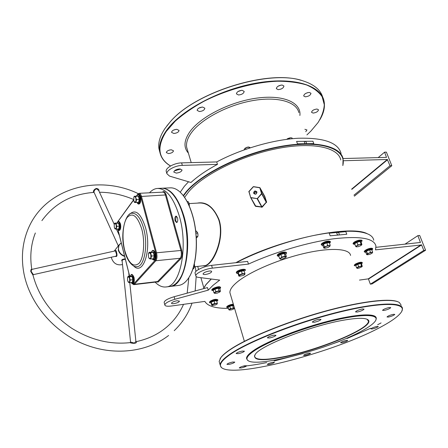 <?xml version="1.0" encoding="UTF-8"?>
<svg xmlns="http://www.w3.org/2000/svg" width="448" height="448" viewBox="0 0 448 448"><rect width="100%" height="100%" fill="white"/><g stroke="black" fill="none" stroke-linecap="round" stroke-linejoin="round"><path stroke-width="0.67" d="M345.083 319.917C357.454 317.873 365.042 317.8 367.847 319.698C377.485 326.077 319.71 350.498 281.982 357.364C261.212 361.234 252.297 360.254 255.231 354.418C260.002 345.671 312.659 325.097 345.083 319.917M254.822 355.018L254.475 356.238C255.366 360.086 264.55 360.354 282.033 357.045C316.658 350.666 369.37 329.364 368.435 321.104L367.002 319.234M342.815 165.441C346.954 149.75 323.658 139.95 284.687 146.11C245.801 152.13 201.505 173.466 186.262 192.265L183.501 195.905M183.254 195.591L185.954 192.041C200.189 174.608 239.142 154.756 276.254 147.258C313.41 139.67 340.508 145.594 343.084 158.721L342.871 165.575M204.59 286.63L206.052 284.474L211.176 279.003M211.31 279.02L205.867 284.777L203.493 288.686M255.164 350.213C247.946 354.99 245.487 358.378 247.794 360.388C256.099 368.407 331.548 348.286 362.852 330.378C369.298 326.799 373.447 323.697 375.306 321.076C380.156 314.317 363.58 313.398 334.152 320.393C304.808 327.32 269.511 340.794 255.164 350.213M248.382 360.791L247.464 360.209L246.624 358.394C246.714 356.317 249.452 353.511 254.845 349.983C268.335 341.146 300.065 328.703 328.457 321.44C356.899 314.132 376.303 313.32 376.298 318.416L375.816 320.18M182.386 194.522C186.519 199.41 189.902 206.282 192.522 215.135C198.862 236.18 197.243 264.286 189.314 276.825M178.36 285.443L178.763 285.393C182.078 284.911 185.108 282.806 187.846 279.082C196.823 267.49 199.158 237.418 192.382 215.023C189.263 204.585 185.192 196.969 180.169 192.164C176.826 189.084 173.488 187.645 170.156 187.858L162.187 188.222M180.034 278.376C188.054 265.994 189.756 237.255 183.378 215.762C180.684 206.545 177.218 199.472 172.978 194.544C177.218 199.472 180.684 206.545 183.378 215.762C189.756 237.255 188.054 265.994 180.034 278.376M161.739 188.244L161.806 188.238C170.677 188.306 177.99 197.428 183.758 215.611C193.054 246.058 184.772 286.042 170.464 286.412L170.01 286.468M220.052 358.814L221.043 357.302C222.678 355.169 225.484 352.727 229.471 349.978C245.571 338.789 283.567 322.902 321.362 312.211C359.178 301.493 390.001 297.797 398.149 301.896M401.218 305.278L399.431 302.579C392.773 297.842 362.365 301.039 323.758 311.786C285.186 322.504 245.756 338.862 229.303 350.297C225.305 353.058 222.488 355.505 220.858 357.638L219.15 361.413L219.716 363.412M242.581 366.307C249.665 365.652 257.706 364.414 266.711 362.594M274.036 361.038L302.977 353.539M323.126 347.211L340.082 341.186M347.043 338.503L370.681 328.25M377.658 324.75L381.058 322.93M230.675 354.133C221.547 360.466 218.523 364.963 221.603 367.634C234.226 378.801 336.952 351.439 382.094 326.323C392.011 320.942 398.378 316.254 401.201 312.267C407.938 302.859 384.955 301.258 342.462 311.399C300.07 321.451 249.603 341.062 230.675 354.133M222.499 368.267L221.273 367.455L220.125 364.851C220.259 362.13 223.67 358.478 230.35 353.903C248.125 341.667 293.171 323.652 334.102 313.102C375.094 302.495 402.455 301.51 402.483 308.633L401.862 311.097M322.739 97.3C320.656 89.998 314.21 84.566 303.414 81.01C270.39 68.684 194.382 92.221 169.837 122.349L165.116 128.313C160.098 135.744 158.032 142.486 158.922 148.546L159.869 152.275M306.914 134.898L310.884 131.118L318.007 122.612C321.832 116.458 323.932 110.494 324.296 104.731L322.162 96.774C318.914 91.98 313.734 88.049 306.611 84.98C298.435 82.522 288.753 81.267 277.564 81.217C254.257 82.158 226.47 89.757 203.476 101.534C192.483 107.694 183.075 114.229 175.246 121.139L166.253 131.426C156.593 146.782 158.032 158.301 170.559 165.978M177.537 169.238L179.11 169.775M170.52 166.001C164.315 162.344 160.709 157.455 159.712 151.334C158.833 145.314 160.916 138.606 165.95 131.208C179.368 111.39 217.717 90.121 255.007 83.317C292.337 76.412 320.354 84.896 323.91 100.537C325.298 106.529 323.938 112.946 319.816 119.784M176.719 216.345L176.064 216.675L175.706 220.584L176.473 222.001L177.145 222.219M176.932 222.415L176.45 221.984M194.594 266.739L204.529 265.653C211.949 265.418 224.902 239.534 218.887 220.27L218.736 219.772C214.071 208.398 207.603 202.804 199.321 202.994L189.168 203.594M197.327 203.112C206.298 201.393 213.539 206.909 219.038 219.666C224.336 235.385 216.451 256.878 209.182 263.452C207.01 265.474 205.016 266.258 203.207 265.798M319.088 319.25L321.009 319.413C320.174 320.494 317.918 321.446 314.244 322.28L312.301 322.118C313.135 321.037 315.398 320.085 319.088 319.25M362.376 308.974L364.067 309.126C363.182 310.223 360.898 311.198 357.213 312.043L355.505 311.892C356.39 310.794 358.68 309.82 362.376 308.974M389.239 307.513L390.746 307.63C389.855 308.683 387.626 309.624 384.059 310.464L382.53 310.346C383.421 309.294 385.655 308.353 389.239 307.513M393.383 314.317L394.794 314.401C393.943 315.364 391.826 316.243 388.444 317.055L387.016 316.971C387.867 316.014 389.99 315.129 393.383 314.317M376.891 326.441L378.297 326.497C377.507 327.359 375.519 328.171 372.333 328.944L370.916 328.888C371.7 328.031 373.694 327.214 376.891 326.441M346.248 340.407L347.71 340.441C346.993 341.225 345.117 341.981 342.076 342.72L340.598 342.692C341.314 341.908 343.196 341.146 346.248 340.407M309.008 353.198L310.598 353.209C309.938 353.942 308.129 354.665 305.172 355.382L303.565 355.37C304.231 354.637 306.046 353.914 309.008 353.198M272.675 362.326L274.439 362.331C273.806 363.048 272.014 363.765 269.063 364.47L267.282 364.465C267.915 363.748 269.713 363.031 272.675 362.326M244.742 365.753L246.702 365.775C246.075 366.514 244.25 367.242 241.22 367.954L239.249 367.937C239.876 367.198 241.707 366.47 244.742 365.753M232.669 362.04L234.791 362.09C234.142 362.891 232.232 363.658 229.062 364.392L226.918 364.347C227.567 363.546 229.482 362.779 232.669 362.04M242.234 351.075L244.429 351.176C243.729 352.061 241.702 352.89 238.342 353.657L236.13 353.562C236.824 352.671 238.862 351.842 242.234 351.075M273.862 335.16L275.979 335.306C275.218 336.297 273.062 337.198 269.511 337.999L267.366 337.854C268.134 336.862 270.295 335.961 273.862 335.16M176.159 129.366L173.494 130.133M173.841 133.47C176.96 133.129 178.702 132.121 179.06 130.435L176.798 129.332C173.667 129.668 171.92 130.676 171.556 132.356L173.841 133.47M241.528 90.322L237.95 91.571M238.487 94.976C241.892 94.618 243.79 93.43 244.182 91.426L242.144 90.306C238.728 90.67 236.824 91.851 236.426 93.856L238.487 94.976M281.109 85.081L277.973 86.274M278.174 89.656C281.596 89.264 283.517 88.049 283.931 86.016L282.111 85.019C278.678 85.411 276.752 86.621 276.338 88.659L278.174 89.656M169.949 149.946L168.941 150.231M168.521 153.569C171.478 153.227 173.13 152.292 173.482 150.774L171.298 149.789C168.336 150.13 166.678 151.06 166.32 152.578L168.521 153.569M305.754 131.69L306.958 129.959L304.886 129.298M313.096 113.081C316.26 112.661 318.063 111.558 318.489 109.782L316.966 109.026C313.785 109.446 311.982 110.544 311.55 112.325L313.096 113.081M307.776 92.613L305.693 93.436M305.334 96.824C308.666 96.41 310.542 95.228 310.974 93.285L309.338 92.428C306.001 92.842 304.114 94.018 303.682 95.962L305.334 96.824M202.177 107.066L198.75 108.142M199.36 111.535C202.647 111.194 204.478 110.085 204.854 108.22L202.642 107.061C199.343 107.397 197.501 108.5 197.126 110.37L199.36 111.535M350.554 255.45C349.787 248.584 330.988 247.229 304.455 253.389C277.967 259.498 248.92 272.11 236.897 282.302C232.064 286.401 229.734 289.862 229.908 292.684L230.457 294.538M246.669 358.966L246.546 358.137C246.635 356.054 249.374 353.248 254.761 349.709C268.251 340.866 299.975 328.418 328.362 321.16C356.798 313.858 376.208 313.051 376.208 318.158M173.93 303.638C177.089 303.038 178.937 302.21 179.474 301.157L177.066 300.742C173.891 301.347 172.038 302.176 171.494 303.229C171.59 303.688 172.396 303.822 173.93 303.638M209.244 271.04C210.778 270.894 211.59 271.079 211.686 271.594C211.075 272.877 209.02 273.84 205.526 274.478C203.974 274.63 203.151 274.45 203.056 273.924C203.666 272.642 205.733 271.678 209.244 271.04M179.57 168.924L182.045 169.971C181.591 171.629 179.676 172.676 176.299 173.107L173.802 172.054C174.261 170.391 176.182 169.35 179.57 168.924M180.46 168.958L175.588 170.638L174.681 170.598M256.794 192.461C255.438 191.906 254.626 192.349 254.369 193.794M180.23 192.226L184.307 186.374L188.535 181.765M208.23 290.153L174.832 299.298L174.138 296.716L207.491 287.594L208.23 290.153L213.035 285.303L219.699 280.101L198.352 277.362C196.739 277.144 195.905 276.629 195.838 275.817C195.39 273.375 205.094 268.839 212.397 268.134L248.461 264.096C274.546 252.129 308.465 242.099 333.99 238.756C360.17 235.85 374.147 238.274 375.928 246.03L375.508 249.866L421.596 244.95L368.48 279.07L368.228 278.88L421.327 244.737M233.929 308.202L232.462 308.274M228.396 308.381C215.438 308.476 207.592 306.152 204.848 301.398L171.354 306.018C167.255 306.522 165.077 306.152 164.819 304.92L164.237 302.719M339.063 234.758C339.455 233.531 338.962 232.747 337.585 232.406L337.131 232.59C336.599 233.374 336.84 234.136 337.842 234.875M306.298 143.422C306.572 142.363 306.079 141.663 304.825 141.327L304.242 141.574L304.87 143.444M184.587 197.411L188.395 192.158C202.311 175.246 240.089 156.061 276.024 148.814C311.998 141.484 338.274 147.207 340.76 159.947M254.85 204.831L255.651 206.371L255.646 206.018L261.694 206.954L257.152 198.75L261.559 193.575L259.767 187.611L261.89 193.575L266.241 202.266L261.559 193.575L261.89 193.575L257.438 198.649L250.667 197.551L248.875 191.492L250.673 197.568L249.038 191.598L253.512 186.637L259.739 187.622M264.275 196.034L264.762 196.398L266.61 202.003L266.308 202.003L264.46 196.392L259.997 187.807L253.249 186.726L248.898 191.498M255.651 206.371L262.22 207.122L266.61 202.003M359.475 280.084L368.228 278.88M174.832 299.298C168.666 301.157 165.329 303.027 164.819 304.92M376.006 247.33L420.414 242.458L417.883 235.631L419.692 235.446L425.6 250.225L372.081 283.914L370.345 284.161L368.48 279.07M248.461 264.096L247.626 261.408L211.585 265.362C204.288 266.05 194.6 270.598 195.059 273.067L195.194 273.538M373.744 240.223C373.358 237.899 371.734 235.978 368.866 234.461C359.274 229.863 340.883 230.205 313.695 235.491C287.577 240.934 257.74 251.451 236.303 262.651M345.834 231.644L346.78 234.237L330.148 235.816L329.213 233.178L345.834 231.644L329.213 233.178M235.833 262.702C278.146 239.635 350.123 224.426 367.153 233.682M166.387 171.886L166.202 171.237C165.474 167.854 174.496 162.921 181.608 162.876L216.726 161.935C241.007 148.96 273.218 139.608 298.133 138.253C323.77 137.57 338.089 142.621 341.085 153.406M216.726 161.935L217.476 164.366C206.573 170.206 197.736 176.249 190.966 182.487L169.562 176.12L166.908 173.723C166.186 170.363 175.224 165.435 182.342 165.379L217.476 164.366M297.455 143.819L296.598 141.417L312.934 141.238L313.796 143.606L297.455 143.819M250.667 197.551L255.646 206.018L250.886 197.747L257.438 198.649L261.962 206.858L266.241 202.266L266.482 202.535M343.045 158.547L386.49 157.382L384.591 152.169L386.383 152.13L391.81 165.71L354.34 196.185M351.68 189.084L387.324 159.477L390.018 165.777L391.81 165.71M343.375 160.742L387.324 159.477M166.779 126.034L169.994 122.142C193.995 92.775 267.439 69.328 301.252 80.382M390.018 165.777L353.965 195.182M387.587 159.684L351.792 189.386M384.591 152.169L378.174 157.606M174.138 296.716C167.978 298.57 164.646 300.446 164.142 302.355M425.6 250.225L423.786 250.438L421.596 244.95M417.883 235.631L405.014 244.149M420.067 242.497L420.504 242.211M423.786 250.438L370.345 284.161M259.997 187.807L264.762 196.398M262.22 207.122L261.962 206.858L261.677 207.312M312.934 141.238L296.598 141.417M183.518 304.338C180.376 311.606 175.952 318.097 170.246 323.803C161.174 332.786 149.778 338.744 136.063 341.673L136.422 341.796C137.015 343.952 131.242 343.403 130.166 342.625C110.023 344.786 90.485 339.959 71.546 328.138C51.671 314.502 38.825 296.862 33.006 275.223L30.733 271.415L30.974 269.612L31.797 269.226L32.155 269.332L31.511 269.875L31.147 271.382L33.37 274.646L115.713 256.234C116.502 255.987 116.704 255.108 116.306 253.585L115.388 250.863M114.246 224.353L98.666 190.434L96.41 188.765C94.769 189.706 93.962 190.848 93.99 192.203L93.43 192.041C93.274 190.546 94.231 189.342 96.309 188.423C98.246 188.647 99.142 189.566 99.008 191.173M130.166 342.625L130.558 342.054L134.411 343.084L135.89 341.41L129.78 282.688M115.315 250.874C115.814 250.068 116.222 250.527 116.53 252.258L116.816 253.495C117.298 256.021 116.771 256.967 115.248 256.34M125.395 259.392C123.407 259.42 122.315 259.874 122.114 260.753L130.558 342.054M122.164 261.251C121.033 259.941 122.069 259.157 125.272 258.894M118.289 245.868L94.03 192.293M130.558 342.154L130.374 342.535M169.557 286.524L169.96 286.474C173.09 286.014 175.969 284.043 178.584 280.554C187.622 269.181 190.042 238.493 183.232 215.645C180.046 204.848 175.902 197.058 170.794 192.27C167.614 189.398 164.45 188.065 161.297 188.261L157.842 188.423M111.429 257.191L111.625 258.49C113.686 263.642 117.314 265.658 122.506 264.544M177.554 217.89L176.064 216.087C174.922 216.653 174.591 218.21 175.067 220.752L176.562 222.566C177.705 221.995 178.035 220.433 177.554 217.89M155.131 282.145C158.715 285.807 162.389 287.409 166.146 286.938C180.337 286.591 188.524 246.478 179.267 215.919C173.533 197.669 166.264 188.507 157.466 188.44C154.571 188.664 151.917 190.12 149.503 192.802M115.343 250.869L32.155 269.332M244.261 270.536L244.143 270.894L241.41 271.062L238.353 272.345L238.039 273.448L237.748 273.258L238.084 272.082L241.349 270.71L244.261 270.536L244.182 271.04M244.681 274.602L244.95 273.526L242.222 273.706L239.154 274.982L239.07 275.778L240.761 274.59L243.667 273.868L244.854 274.327L244.513 274.753L243.158 275.509L239.506 276.203M238.039 273.448L238.834 276.074L239.07 275.778L239.473 276.198M238.834 276.074L239.204 276.158M244.143 270.894L244.95 273.526M241.349 270.71L242.222 273.706M238.084 272.082L239.154 274.982M136.926 196.112L134.249 196.246L134.725 196.33L135.878 197.988L135.71 196.392L134.725 196.33L133.89 197.081L133.79 200.833L134.932 202.496L138.594 202.418L139.233 199.416L138.393 196.252L136.926 196.112L138.718 196.039L139.614 199.41L138.936 202.614L137.603 202.474M135.918 202.563L136.55 199.556L135.878 197.988L135.979 201.079L134.932 202.496L134.456 202.395L134.008 201.488M134.249 196.246L133.762 197.45M139.614 199.41L136.55 199.556M138.718 196.039L135.71 196.392M138.594 202.418L138.936 202.614M117.466 222.802L118.882 222.97L119.689 226.178L119.101 229.113L118.227 228.973M116.155 224.874L116.262 227.763L115.338 229.012L116.228 229.124L116.777 226.363L116.021 223.35L115.13 223.25L116.155 224.874M114.643 228.295L115.338 229.012L114.318 227.382L114.212 224.51L115.13 223.25L114.727 223.115L114.307 224.123M114.934 228.866L114.778 228.542M116.228 229.124L118.782 228.934L119.336 226.178L116.777 226.363M119.689 226.178L119.336 226.178L118.574 223.171L116.021 223.35M118.882 222.97L114.727 223.115M118.782 228.934L119.101 229.113M130.838 275.946L132.356 276.326L133.207 279.703L132.569 282.587L131.97 282.436M129.595 278.438L129.696 281.383L128.71 282.498L129.646 282.705L130.245 280L129.444 276.825L128.509 276.629L129.595 278.438M128.022 281.758L128.71 282.498L127.624 280.678L127.523 277.749L128.509 276.629L128.061 276.371L127.557 277.603M129.646 282.705L132.244 282.402L132.843 279.703L130.245 280M133.207 279.703L132.843 279.703L132.042 276.539L129.444 276.825M132.356 276.326L128.061 276.371M132.244 282.402L132.569 282.587M148.439 253.826L149.559 252.543L149.038 252.33L148.439 253.826L148.54 256.956L149.038 258.182L149.755 258.832L150.797 259.011L153.524 258.737L154.218 255.797L153.328 252.454L151.76 252.073L153.664 252.23L154.61 255.791L153.871 258.933L153.098 258.782M150.797 259.011L151.486 256.06L150.601 252.711L149.559 252.543L150.786 254.408L150.886 257.561L149.755 258.832L148.814 257.757M154.61 255.791L151.486 256.06M153.664 252.23L150.601 252.711M151.76 252.073L149.038 252.33M153.524 258.737L153.871 258.933M287.179 138.958L290.522 137.749L292.057 137.962L292.32 138.695M290.506 137.749L287.846 138.527L286.72 139.339M289.688 138.975L289.335 137.978M248.517 147.017L245.179 148.12M244.059 149.906L244.67 148.568L247.066 147.235L248.769 147.006L250.342 147.75M249.144 148.148L248.763 147.006M245.946 149.234L245.515 147.918M213.231 290.304L212.962 290.153L214.866 288.803L218.31 287.93L219.705 288.54M219.85 291.939L220.427 291.273L219.01 290.83L215.785 291.648L213.993 292.902L214.782 293.362L214.956 292.516L217.47 291.48L219.789 291.29L219.761 292.018L217.095 293.171L214.917 293.395M219.817 288.417L220.427 291.273M219.682 288.736L218.266 288.282L219.01 290.83M218.31 287.93L218.266 288.282L215.04 289.1L215.785 291.648M214.866 288.803L215.04 289.1L213.254 290.36L213.993 292.902M213.254 290.36L212.962 290.153M216.726 300.434L216.614 300.759L214.066 300.989L211.327 302.114L211.148 302.999L210.89 302.82L211.081 301.874L214.004 300.675L216.726 300.434L216.67 300.961M217.146 304.074L217.314 303.184L216.11 303.531L217.28 303.856L215.813 304.853L212.285 305.502L211.999 305.211L213.461 304.214L216.11 303.531L214.766 303.419L212.022 304.545L211.842 305.418L212.223 305.491M216.614 300.759L217.314 303.184M214.004 300.675L214.766 303.419M211.081 301.874L212.022 304.545M211.148 302.999L211.842 305.418M228.071 307.306L229.6 306.006L232.691 305.211L233.75 305.603M234.522 308.202L233.341 307.843L231.958 308.437L234.018 308.23L233.8 308.941L231.526 309.854L229.477 310.066L229.673 309.355L231.958 308.437L230.44 308.594L228.782 309.68L229.533 310.078M234.108 308.7L234.534 308.23M233.834 305.878L232.652 305.525L233.341 307.843M232.691 305.211L232.652 305.525L229.751 306.275L230.44 308.594M229.6 306.006L229.751 306.275L228.099 307.367L228.782 309.68M355.785 265.636L355.477 265.35L357.666 264.04L360.702 263.267L361.525 263.805L362.258 266.386L361.838 266.829L358.865 268.184L357.252 268.369L357.694 267.445L360.147 266.47L358.646 266.616L356.586 267.837L357.19 268.358M361.956 266.353L360.147 266.47L361.491 265.888L361.956 266.353M361.945 266.717L362.258 266.386M361.424 264.09L360.651 263.586L357.806 264.314L355.757 265.541L356.586 267.837M360.702 263.267L361.491 265.888M357.666 264.04L358.646 266.616M355.477 265.35L355.757 265.541M372.641 252.179L371.644 252.459L372.31 252.952L372.641 252.179L371.745 249.777L369.572 249.872L366.582 251.082L365.775 252.185L365.484 252.017L366.341 250.835L369.533 249.547L371.851 249.446L371.734 249.721M372.232 253.047L370.406 254.1L367.83 254.755L367.153 254.262L369.057 253.114L367.472 253.49L366.66 254.582L367.427 254.744M371.644 252.459L369.057 253.114L370.468 252.28L371.644 252.459M365.758 252.207L365.764 252.207C361.48 252.302 367.158 248.36 371.213 248.226C372.91 248.259 373.122 248.864 371.846 250.046C372.898 249.2 372.753 248.774 371.409 248.769C367.931 248.847 362.018 252.47 365.764 252.207L366.66 254.582M369.533 249.547L370.468 252.28M366.341 250.835L367.472 253.49M371.745 249.777L371.851 249.446M354.738 243.858L354.379 243.505L356.804 241.976L360.17 241.13L361.088 241.83L361.906 244.658L361.564 244.58L360.847 245.61L358.142 246.714L356.132 246.792L356.832 245.767L355.606 246.238L356.395 246.893M359.554 244.653L361.564 244.58L361.049 244.02L356.832 245.767L357.89 244.81L359.554 244.653M361.497 245.095L361.906 244.658M360.976 242.144L360.114 241.494L361.049 244.02M360.17 241.13L360.114 241.494L356.961 242.284L357.89 244.81M356.804 241.976L356.961 242.284L354.687 243.718L355.606 246.238M354.687 243.718L354.379 243.505M329.375 242.379L329.258 242.743L326.754 242.833L323.54 244.166L322.851 245.403L322.543 245.218L323.277 243.897L326.704 242.469L329.375 242.379L330.182 245.364L329.022 245.661L329.913 246.226L327.953 247.503L325.102 248.214L324.201 247.654L323.77 248.018L324.643 248.198M326.161 246.372L329.022 245.661L327.684 245.459L324.201 247.654L324.464 246.786L326.161 246.372M329.75 246.434L330.182 245.364M326.704 242.469L327.684 245.459M323.277 243.897L324.464 246.786M322.851 245.403L323.77 248.018M278.762 255.864L278.438 255.618L280.706 254.055L284.312 253.159L285.516 253.938M285.779 257.477L286.362 256.822L285.141 256.206L281.758 257.046L280.773 258.026L283.534 256.878L285.835 256.766L285.662 257.589L282.632 258.944L280.622 259.146M280.773 258.026L280.33 259.062L279.625 258.502L280.773 258.026M285.622 253.831L286.362 256.822M285.488 254.167L284.262 253.534L285.141 256.206M284.312 253.159L284.262 253.534L280.879 254.374L281.758 257.046M280.706 254.055L280.879 254.374L278.751 255.842L279.625 258.502M278.751 255.842L278.438 255.618M188.916 202.871L189.33 205.772L189.151 203.543M187.118 201.578L188.031 201.527L188.888 202.804M188.429 204.165L189.263 204.12M197.977 235.458L197.786 233.279M195.714 231.039L196.19 231L197.501 232.478L197.999 234.763L197.803 236.55L196.319 238.05M195.944 233.162L197.714 233.016M196.241 236.684L197.803 236.55M194.622 266.459L194.37 264.001M194.309 263.805L194.505 267.165L193.48 268.822L192.864 268.895M193.519 266.795L194.6 266.678M298.838 112.588C296.509 101.786 277.508 96.18 252.56 100.643C227.646 105.039 201.533 118.95 191.593 132.468C187.6 137.906 185.959 142.845 186.659 147.291L187.55 150.293M188.378 153.082C183.344 147.426 183.932 140.19 190.137 131.376C200.855 116.614 230.524 101.562 257.141 98.073C283.814 94.478 301.426 102.743 299.886 115.483M218.736 219.772L219.038 219.666M256.967 191.985C256.502 194.415 255.382 194.813 253.602 193.183C254.066 190.758 255.186 190.361 256.967 191.985M253.938 193.183L254.15 193.581C255.718 194.432 256.581 193.967 256.738 192.186L256.536 191.8C254.968 190.932 254.1 191.391 253.938 193.183M255.242 206.03L250.729 197.663M181.608 162.876L182.342 165.379M212.397 268.134L211.585 265.362M259.958 187.734L253.484 186.648M124.645 256.402C121.352 255.338 119.23 253.215 118.272 250.04L119.006 244.95L121.251 242.883L119.006 244.95L114.201 251.121M121.302 243.09C118.905 244.642 118.009 246.915 118.614 249.911C119.493 252.89 121.475 254.918 124.544 255.993M116.306 253.585L116.816 253.495M96.309 188.423L96.41 188.765M136.422 341.796L135.901 341.499M30.974 269.612L31.511 269.875M136.909 266.661L137.133 266.638C144.402 266.504 148.316 244.955 143.679 228.486C140.745 218.417 137.004 213.354 132.446 213.304C125.854 211.641 119.526 233.257 124.662 250.634C126.818 260.971 133.241 267.775 137.133 266.638L136.87 266.661M124.74 250.443C128.632 263.458 133.386 267.753 139.014 263.323C143.769 258.076 145.169 241.78 141.809 229.225C137.48 215.942 132.614 212.01 127.204 217.437C122.774 223.322 121.699 238.51 124.74 250.443M129.349 214.497C135.38 208.606 140.778 213.018 145.55 227.746C151.911 249.984 143.164 276.147 133.678 265.989M162.389 192.17C163.873 190.854 165.144 191.766 166.208 194.914L181.681 250.174C182.538 253.954 182.246 256.816 180.813 258.759L158.217 281.999L156.279 282.01M132.026 283.567L133.762 283.808L155.142 260.238C156.251 258.625 156.464 256.245 155.781 253.092L140.745 196.75C139.871 194.057 138.858 193.318 137.687 194.533L137.469 194.835M137.094 195.345L136.517 196.134M133.638 200.071L117.863 221.654M117.975 229.645L129.668 276.192M166.208 194.914L141.49 196.448L156.548 252.795L180.925 250.471L165.474 195.21C164.858 193.189 164.035 192.164 163.005 192.142L139.16 193.312M180.813 258.759L180.135 258.272L155.837 260.736L134.417 284.273L157.578 281.546L180.135 258.272C181.434 256.502 181.698 253.904 180.925 250.471L181.681 250.174M155.781 253.092L156.548 252.795C157.31 256.295 157.074 258.944 155.837 260.736L155.142 260.238M137.687 194.533L139.115 193.312C140.101 193.34 140.89 194.382 141.49 196.448L140.745 196.75M133.762 283.808L134.417 284.273L133.694 284.67M156.822 281.949L157.578 281.546L158.217 281.999M136.298 196.146L137.777 194.13M118.02 221.413L118.104 221.026M245.319 270.446L245.213 270.57C246.002 268.666 236.925 270.934 236.622 272.714L238.028 273.42C236.807 273.482 236.236 273.129 236.303 272.35C238.594 269.007 246.624 268.537 245.347 270.346M244.91 269.982C245.678 268.128 236.841 270.329 236.55 272.07M139.037 203.633C140.622 203.101 141.098 200.934 140.459 197.131M137.161 202.496C139.49 204.714 140.392 202.922 139.877 197.109C138.846 194.258 137.81 193.928 136.769 196.118M119.286 230.003C120.669 229.572 121.072 227.584 120.49 224.028M117.617 229.018C119.661 231.011 120.434 229.348 119.93 224.022C118.989 221.267 118.065 220.909 117.152 222.947C118.048 220.466 119.168 220.808 120.506 223.966C121.526 229.93 118.916 232.254 117.611 229.023M132.866 283.382C134.238 282.94 134.624 280.974 134.025 277.486M131.141 282.531C133.241 284.385 134.014 282.71 133.454 277.514C132.423 274.495 131.421 274.03 130.452 276.108C131.281 273.482 132.479 273.924 134.042 277.43M154.112 259.84C155.686 259.297 156.139 257.158 155.478 253.434M152.158 258.871C154.566 260.91 155.473 259.101 154.885 253.445C153.748 250.314 152.622 249.866 151.508 252.095C152.622 249.368 153.955 249.788 155.495 253.361M219.985 286.933C220.92 287.246 220.825 287.868 219.705 288.803L220.046 287.487C217.879 286.653 210.034 289.918 212.61 290.573L212.548 290.567C209.087 289.811 217.773 285.824 219.946 286.922M219.772 286.933C217.851 286.171 210.644 288.966 212.296 289.834M216.754 301.252C218.17 300.272 217.89 299.818 215.914 299.891C212.145 300.166 207.519 303.038 211.036 302.91L211.036 302.91C206.758 302.966 212.106 299.415 215.746 299.342C218.193 299.46 218.562 300.076 216.849 301.196M215.695 299.365C211.73 300.11 209.815 301.039 209.938 302.142M233.335 304.209L231.022 304.556M233.486 304.713L231.168 305.077C227.315 306.359 226.313 307.194 228.161 307.58L228.161 307.58C225.428 307.429 226.374 306.421 231.006 304.55C228.026 305.469 226.783 306.242 227.259 306.88M361.766 262.399C360.69 261.509 353.231 264.494 354.698 265.227M361.413 263.99L362.057 262.898C360.954 261.985 353.293 265.054 354.794 265.798L354.659 265.77C353.836 265.692 354.256 265.02 355.93 263.771C358.971 262.45 360.993 261.996 362.012 262.41M371.123 248.254C366.906 249.082 364.773 250.163 364.722 251.496M358.445 240.313C354.777 241.466 353.153 242.519 353.567 243.471M358.691 240.867C353.741 242.62 352.47 243.751 354.878 244.25C351.4 244.485 353.091 241.819 358.473 240.29C362.242 239.753 363.07 240.352 360.959 242.088C362.533 240.682 361.777 240.279 358.691 240.867M324.52 242.682C321.272 244.266 320.723 245.19 322.868 245.448C320.275 244.866 320.757 243.74 324.313 242.082C327.516 240.481 332.634 240.856 329.414 243.191C330.887 241.338 329.252 241.17 324.52 242.682M329.84 241.752C329.616 240.75 327.779 240.862 324.341 242.088M278.51 254.621C277.138 255.679 277.278 256.25 278.919 256.346C276.87 255.987 276.662 255.214 278.298 254.027C282.425 251.149 289.212 251.625 285.499 254.206C288.898 251.854 281.786 252.252 278.51 254.621M285.981 252.722C284.99 251.53 282.458 251.95 278.398 253.988M367.489 319.53L367.847 319.698M206.052 284.474L205.867 284.777M247.794 360.388L247.464 360.209M221.043 357.302L220.858 357.638M221.603 367.634L221.273 367.455M256.732 192.17L256.732 192.164C256.57 193.939 255.707 194.404 254.15 193.581M368.071 320.085L368.435 321.104M244.367 341.298L229.908 292.684M220.125 364.851L219.15 361.413M191.218 162.618L187.55 150.282M159.712 151.334L158.922 148.546M178.763 285.393L170.464 286.412M203.846 287.946L200.917 277.687M198.565 269.461L197.691 266.403M166.202 171.237L166.908 173.723M195.838 275.817L195.059 273.067M253.249 186.726L248.808 191.783M138.258 193.637C97.21 173.723 42.778 188.418 27.042 231.745C22.176 244.871 21.157 258.877 23.985 273.75C29.91 303.705 53.726 331.761 83.731 344.058C113.786 356.328 147 352.195 168.622 335.479M31.746 269.069C29.77 256.166 30.968 244.143 35.342 232.994M174.227 330.68C182.398 322.795 188.334 313.628 192.024 303.167M195.16 290.965L196.174 276.55M195.894 271.432L195.334 266.661M32.984 275.117L33.37 274.646M187.169 293.149L188.843 277.598M169.96 286.474L166.146 286.938M133.577 199.478C122.539 194.768 111.177 192.354 99.495 192.231M94.074 192.388C71.943 193.973 54.555 203.386 41.899 220.629M129.108 276.259L128.738 272.698M116.43 229.107L119.431 235.642M156.811 281.949L133.734 284.665L131.734 283.343M117.639 221.9L133.605 199.825M129.618 276.198L117.897 229.533M140.482 197.07C141.73 204.042 138.18 205.699 137.155 202.496M140.476 197.047C139.171 193.833 137.934 193.519 136.763 196.118M134.047 277.446C134.473 283.231 133.504 284.928 131.135 282.531M155.501 253.378C155.87 259.778 154.756 261.61 152.146 258.877M149.038 258.182L149.178 258.502M212.285 305.502L211.876 305.424M231.006 304.55L233.33 304.186M362.068 262.45C362.538 262.634 362.365 263.122 361.536 263.906"/></g></svg>
